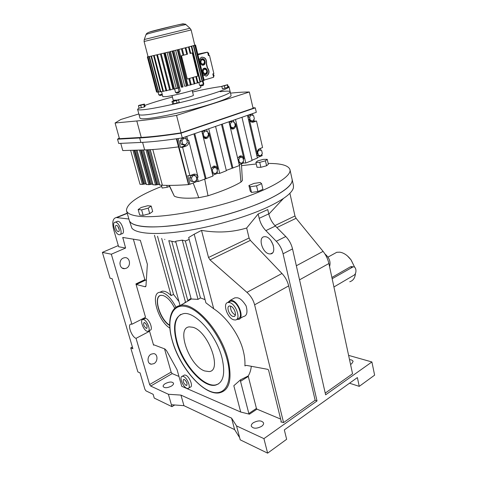 <?xml version="1.0" encoding="UTF-8"?>
<svg xmlns="http://www.w3.org/2000/svg" width="477" height="477" viewBox="0 0 477 477"><rect width="100%" height="100%" fill="white"/><g stroke="black" fill="none" stroke-linecap="round" stroke-linejoin="round"><path stroke-width="0.72" d="M120.437 261.032L119.906 263.28M126.244 268.247C131.455 266.184 129.994 256.769 124.586 257.699L123.293 258.063C118.093 260.054 119.447 269.463 124.801 268.64L126.244 268.247M127.216 213.159L116.281 217.536C112.739 218.353 111.892 222.473 113.741 229.896L118.636 246.746L125.6 248.034L122.792 237.451L140.333 240.307L147.357 264.21L145.98 285.836L145.062 286.743L136.362 284.483L135.927 283.898L145.545 317.306L131.908 324.253L131.014 324.121C127.085 324.181 131.64 337 136.046 338.342L149.617 384.522L150.69 386.06L168.393 394.276L171.958 406.678L154.25 398.074L153.141 394.306L145.986 390.878L144.93 389.363L140.059 372.907L137.877 371.929L130.74 347.894L132.91 348.765L112.167 278.735L110.038 278.18L102.376 252.375L111.332 254.217L131.908 324.253M146.385 280.524L144.865 279.677L133.357 239.168M125.6 248.034L111.332 254.217M118.296 245.572L102.376 252.375M120.353 234.38L121.826 233.766C125.743 233.933 121.832 221.453 117.897 221.262L116.752 221.602M148.597 330.96L150.058 330.197C153.403 330.108 149.605 319.405 145.884 318.475L144.37 318.761M188.779 388.01L190.186 387.157C193.543 386.889 189.631 376.532 185.654 375.178L184.474 375L183.687 375.459M169.848 328.069C157.875 321.14 149.873 292.526 160.045 292.27L162.371 291.125L164.499 291.322C166.586 291.876 168.798 293.307 171.124 295.609L154.465 235.262M116.281 217.536L128.879 219.015M143.279 318.457L143.094 319.417M148.782 330.865L149.563 331.247L153.564 345.151L153.713 344.77L164.911 348.979L166.586 350.726L177.08 369.747L181.737 386.298L240.706 412.033L233.825 385.732L240.533 379.799L248.189 376.001C249.811 373.455 250.86 370.218 251.319 366.282M162.371 291.125L159.777 292.306M149.563 331.247L136.046 338.342M151.143 354.167C146.892 356.236 147.053 363.975 151.346 364.207L153.892 363.647C158.161 361.518 157.917 353.767 153.57 353.618L151.143 354.167M178.958 376.431L172.203 373.598L171.13 372.108L164.517 348.83M174.725 404.979L171.958 406.678M171.291 386.167C172.93 385.154 173.676 384.176 173.521 383.24C172.185 381.54 169.478 381.642 165.4 383.544C163.742 384.563 162.985 385.547 163.14 386.501C164.47 388.206 167.188 388.093 171.291 386.167M261.551 426.366C263.107 425.234 263.781 424.095 263.572 422.944C261.676 420.309 258.272 420.237 253.353 422.711C251.767 423.844 251.081 424.995 251.29 426.17C253.186 428.805 256.602 428.871 261.551 426.366M348.604 355.377L371.905 361.965L325.624 394.825L292.52 248.899C291.364 244.117 289.116 239.997 285.783 236.532L275.378 226.044C272.134 222.676 269.928 218.621 268.76 213.881L267.758 209.57L258.158 213.97L259.19 218.323C260.382 223.105 262.606 227.201 265.856 230.624L276.278 241.273C279.617 244.784 281.877 248.952 283.07 253.782L317.02 400.936L315.136 400.245L283.559 422.586L280.846 421.918L281.233 421.477L268.551 370.051L267.877 369.359L246.43 365.376L244.898 365.883C245.166 361.28 244.635 356.343 243.312 351.078C239.764 335.659 226.73 317.139 213.708 308.768L205.903 302.823L188.677 237.522L194.211 234.201L213.708 308.768M280.637 419.068L256.972 409.147L256.429 408.431L248.189 376.001M256.972 409.147L249.465 414.191L240.706 412.033M168.393 394.276L180.95 395.105L231.56 418.102L236.544 425.919L263.924 438.631L267.627 453.15L240.229 439.842L236.544 425.919M317.02 400.936L263.924 438.631M132.391 347.017L130.74 347.894M171.398 404.734L183.943 405.671L180.95 395.105M115.541 222.216C119.471 222.413 123.394 234.917 119.494 234.744L119.155 234.72C115.225 234.398 111.368 222.049 115.267 222.199L115.541 222.216M186.757 388.278C182.769 386.793 178.935 376.55 182.28 376.287L183.448 376.472C187.425 377.844 191.349 388.224 187.998 388.481L186.757 388.278M171.124 295.609L173.515 294.416L157.511 236.216M293.468 185.487L293.427 187.765C292.043 193.286 283.07 199.929 266.506 207.692C244.779 217.631 211.424 227.147 183.544 231.208C155.633 235.268 136.142 233.658 131.867 228.143L129.315 220.565M184.396 303.104L185.44 301.965L168.798 240.652L175.894 242.119M198.038 299.359L182.262 240.128L175.655 241.225L191.194 298.996L198.038 299.359L200.459 297.934L205.056 299.61M182.262 240.128L185.338 240.939L189.19 239.466M283.559 422.586L254.617 304.827C253.335 299.991 250.777 295.829 246.937 292.341L209.999 259.899L208.515 257.485L201.509 230.373L194.211 234.201M201.509 230.373C217.297 233.128 232.353 232.341 246.663 228.012L258.158 213.97M160.045 292.27L162.168 292.473C167.171 294.142 171.774 299.067 175.989 307.242M249.465 414.191L248.839 413.523L240.521 381.326L240.533 379.799M143.672 319.602C147.387 320.544 151.197 331.265 147.864 331.348L147.035 331.241C143.315 330.191 139.576 319.602 142.909 319.507L143.672 319.602M173.515 294.416L178.953 301.53M171.869 241.577L187.807 300.552L191.027 298.387M350.541 364.398L351.71 363.742L353.087 361.447C352.771 360.397 351.579 359.789 349.522 359.634M289.897 193.268L294.965 215.974L296.068 218.293L323.084 251.373C325.916 254.939 327.848 258.987 328.892 263.513L352.551 373.765L325.231 393.102M183.943 405.671L234.618 429.61L239.651 437.659M349.516 383.21L359.247 386.358L357.374 377.575L284.334 429.908L286.641 439.287L267.627 453.15M371.905 361.965L374.624 375.149L359.247 386.358M315.136 400.245L288.674 285.884C287.512 281.18 285.282 277.054 281.973 273.488L250.359 240.39L249.077 238.005L246.663 228.012M234.618 429.61L231.56 418.102M232.359 299.162L234.815 297.845L236.55 297.779C239.418 297.612 242.608 300.325 246.114 305.906C247.837 312.381 246.901 315.941 243.3 316.591L240.11 318.386M269.404 253.901C262.344 253.251 257.616 237.015 264.431 236.693L265.349 236.705C272.403 237.117 277.298 253.597 270.507 253.919L269.404 253.901M268.819 214.149L283.451 198.48M292.097 179.28L292.109 179.34C293.14 184.873 284.089 192.088 264.944 200.978C241.887 211.353 205.843 221.304 177.14 225.096C148.389 228.9 130.37 226.39 129.166 220.028C129.804 223.141 133.965 225.245 141.645 226.337C160.177 228.99 201.544 222.813 236.884 211.514C272.295 200.233 294.065 186.626 292.109 179.34L293.48 185.547M116.448 225.353C118.415 225.466 120.365 231.697 118.415 231.613L118.254 231.607C116.293 231.458 114.355 225.263 116.305 225.347L116.448 225.353M184.277 379.43C186.865 381.719 187.622 383.717 186.543 385.434L185.935 385.333C183.353 383.037 182.602 381.04 183.687 379.34L184.277 379.43M164.792 239.579L164.708 239.275M180.032 305.477L161.673 238.417M200.459 297.934L185.338 240.939M169.687 325.481C159.586 320.007 152.574 295.537 161.19 295.329L163.015 295.507C167.314 296.986 171.225 301.249 174.749 308.279M144.519 322.518C146.976 324.7 147.673 326.656 146.606 328.391L146.2 328.337C143.744 326.149 143.052 324.193 144.126 322.47L144.519 322.518M273.285 245.285L270.966 240.652M227.69 302.567L230.337 300.254L231.75 300.361C238.959 301.625 244.844 319.167 238.196 319.465L236.735 319.369M117.867 226.42L119.184 229.58M185.416 380.312L186.996 383.15M169.681 325.207C160.546 319.942 153.487 298.477 160.045 295.633M145.849 323.633L147.071 326.095M176.52 341.89C182.274 364.005 202.886 387.849 215.228 385.207C223.337 383.013 225.603 373.926 222.014 357.941C216.421 335.087 195.296 311.35 183.693 313.598C174.785 315.887 172.394 325.314 176.52 341.89M237.087 319L237.82 318.594C243.866 318.326 238.53 302.388 231.971 301.225L230.677 301.13L228.912 302.078M180.747 314.426C174.665 318.767 173.419 327.83 177.003 341.621C182.751 363.73 203.363 387.557 215.711 384.909L218.544 383.896M233.885 319.846C227.326 318.427 222.151 302.722 228.191 302.466L229.479 302.567C236.026 303.754 241.386 319.727 235.352 319.978L233.885 319.846M192.803 327.264L189.393 326.87C175.804 327.586 189.202 365.829 204.651 370.951L209.081 371.577C222.681 370.933 208.091 330.865 192.803 327.264L189.393 326.87C175.804 327.586 189.202 365.829 204.651 370.951L209.081 371.577C222.681 370.933 208.091 330.865 192.803 327.264M324.926 253.937C329.398 257.801 330.937 262.01 329.541 266.56M230.367 306.043C234.296 306.783 237.486 316.334 233.867 316.484L233.009 316.412C229.079 315.583 225.949 306.133 229.568 305.978L230.367 306.043M230.552 306.097C230.355 310.044 231.953 313.013 235.352 314.999M197.782 54.145L205.623 52.488M205.617 52.47L207.602 52.196L197.937 54.766M207.602 52.196L208.419 55.606L209.475 55.32L213.869 73.607L212.825 73.911L213.63 77.268L204.108 80.07M194.855 45.172L195.564 45.053L204.162 80.267L203.613 80.458M202.856 74.937L206.356 76.058L206.893 75.843C209.516 73.643 209.713 70.924 207.465 67.686L206.553 63.912C206.839 58.945 205.015 56.781 201.073 57.413L199.207 59.971M200.549 65.462L201.527 69.481M190.025 28.298L191.134 29.95L194.783 45.255L195.51 45.076L204.12 80.333M202.463 81.001L203.321 84.518L203.804 84.149L203.005 80.875M200.847 87.231L200.853 87.249C202.123 88.269 175.56 95.454 166.097 96.628L162.818 96.652L161.5 91.596M203.321 84.518L199.613 85.425L198.855 82.36M178.929 49.423L187.92 85.353L191.229 84.799L189.637 78.401L188.856 78.616L190.448 85.013M175.637 50.246L184.682 86.218L186.418 86.104L177.325 49.835L173.914 50.675L183.007 86.653L182.19 87.196L181.302 87.082L172.215 51.093M170.486 51.522L179.596 87.506L178.762 88.042L177.891 88.251L168.685 51.969L160.409 53.973L169.693 90.111L172.966 89.044L163.79 53.15M178.249 88.162L179.155 91.727L180.342 91.173L179.441 87.607M209.475 55.32L208.401 55.535M205.879 76.153L206.642 75.885C209.272 73.685 209.463 70.966 207.215 67.734L206.302 63.96C206.768 59.762 205.277 57.478 201.819 57.121M207.698 52.565L207.865 52.542C208.956 53.323 209.123 54.175 208.36 55.105M194.783 45.255L187.926 47.14L188.504 47.002L190.108 53.496L190.711 53.335L189.113 46.847L188.624 46.961M212.897 74.209L213.04 74.191C214.155 74.967 214.328 75.807 213.559 76.708M194.318 45.416L195.015 45.243L203.667 80.661L202.397 81.018M163.486 91.351L154.184 55.445L154.769 55.29L153.582 55.582L162.89 91.459L165.984 90.594M170.474 89.944L161.196 53.782L161.584 53.68M181.045 48.892L181.427 48.809L183.055 55.344L181.463 55.761L183.848 55.141L182.22 48.612L177.068 49.888M188.856 78.616L189.637 78.401M191.146 84.471L194.139 83.964L192.559 77.578L192.249 77.638L193.257 77.375L192.559 77.578M186.495 54.438L183.842 55.135L187.515 54.187L185.905 47.676L181.958 48.666M197.383 82.986L197.973 82.795L196.405 76.439L195.808 76.624L197.383 82.986L194.771 83.481M195.808 76.624L197.925 76.004L192.249 52.929L190.711 53.335L192.249 52.929M160.683 53.895L156.754 54.843L166.056 90.863L169.609 89.795M164.571 52.959L173.682 89.235L177.814 87.935M193.084 45.768L193.734 45.613L202.451 81.227L200.477 81.722M183.055 86.975L173.914 50.675L169.699 51.713M160.767 91.805L151.465 56.065L152.121 55.898L150.994 56.173L160.29 91.876L162.824 91.22M172.907 50.926L182.19 87.196M178.046 49.65L187.258 85.884L186.418 86.104M179.155 91.727L175.548 92.574L174.636 88.99M154.083 55.451L152.121 55.898M194.085 45.482L194.813 45.309L203.476 80.762M157.148 54.736L154.769 55.29M193.257 77.375L194.837 83.761L194.139 83.964M187.926 47.14L185.523 47.76M190.615 46.436L191.265 46.281L200.066 82.11L197.913 82.557M192.684 45.881L193.382 45.709L202.117 81.358M178.762 88.042L169.562 51.754M184.706 47.968L185.189 47.855L186.805 54.372M191.17 46.287L191.748 46.156L200.537 81.943L200.066 82.11M166.759 90.725L157.458 54.676L157.953 54.545M159.956 94.696L160.171 95.519L162.359 94.923L162.168 94.202L158.799 94.953L158.018 91.972M151.579 56.024L148.025 56.811L157.267 92.168L158.281 91.906M148.758 56.626L147.351 56.906L156.534 92.019L157.016 91.954M148.538 56.668L147.84 56.846L157.267 92.168M147.5 56.87L148.061 56.691M150.1 56.352L149.396 56.524L158.674 92.079L160.23 91.656M158.674 92.079L158.334 92.115L149.062 56.596L149.718 56.429M156.587 92.061L147.387 56.912L148.12 56.733M205.724 74.531C208.902 73.774 207.316 67.215 204.198 68.247C200.99 68.986 202.612 75.599 205.724 74.531M203.429 65.093C206.624 64.371 205.027 57.765 201.89 58.772C198.67 59.482 200.298 66.136 203.429 65.093M203.22 84.542L203.405 85.305L202.582 85.586L200.745 85.932L200.567 85.192M201.246 85.902L201.044 85.079M202.582 85.586L202.373 84.751M154.184 55.445L153.582 55.582M161.196 53.782L160.409 53.973M178.177 49.626L177.325 49.835M177.873 88.167L174.946 88.859M189.572 78.407L192.249 77.638M182.22 48.612L181.427 48.809M185.905 47.676L185.189 47.855M189.113 46.847L188.504 47.002M193.012 77.417L195.671 76.648M173.914 50.687L173.032 50.902M157.458 54.676L156.754 54.843M174.522 89.044L165.275 52.798L164.428 53.007M167.063 52.357L176.216 88.311M193.734 45.613L193.382 45.709M151.465 56.065L150.994 56.173M178.994 91.769L179.179 92.502L177.647 93.015L176.591 93.212L176.383 92.383M178.947 92.657L178.732 91.828M177.647 93.015L177.426 92.139M176.705 100.045L173.24 100.271L172.036 95.579M192.225 90.576L193.4 95.287C193.853 95.817 183.967 98.703 177.647 99.872M181.463 55.761L187.282 79.063L188.844 78.616M187.282 79.063L181.278 55.803M191.748 46.156L191.265 46.281M160.171 95.519L159.741 95.531L159.551 94.786M161.476 95.209L161.268 94.404M148.055 56.68L147.488 56.829M149.396 56.524L149.062 56.596M201.747 59.243C198.957 59.858 200.364 65.623 203.077 64.723C205.849 64.091 204.466 58.367 201.747 59.243M205.372 74.156C208.127 73.5 206.75 67.812 204.049 68.712C201.276 69.356 202.671 75.08 205.372 74.156M144.4 106.949L139.087 108.184L138.425 105.721L139.135 105.304L144.424 104.069L145.08 106.526L144.4 106.949L143.738 104.481L140.727 105.31L141.389 107.778M192.416 90.523L192.642 92.258M228.239 87.196L222.401 88.817L221.799 86.295L227.642 84.679L228.239 87.196M179.251 102.495L172.638 104.028L171.964 101.392L178.577 99.854L179.251 102.495M192.774 91.96C203.321 89.551 212.098 87.846 219.092 86.832L221.841 86.48M228.006 86.218L228.996 86.707C229.395 88.191 216.385 92.997 196.977 98.286C177.605 103.569 155.234 108.374 144.746 109.561C140.077 110.086 137.692 110.002 137.591 109.311L139.034 107.975M144.793 105.447C151.614 102.919 160.815 100.104 172.4 97.004M202.099 59.613C200.143 61.801 200.519 63.352 203.226 64.252C205.176 62.07 204.794 60.525 202.099 59.613M205.521 73.696C207.459 71.502 207.084 69.964 204.4 69.087C202.457 71.282 202.832 72.82 205.521 73.696M230.188 91.763L230.194 91.799C230.629 93.414 217.673 98.345 198.313 103.67C178.988 108.989 156.647 113.723 146.147 114.79C141.466 115.261 139.075 115.124 138.956 114.373C139.075 115.124 141.466 115.261 146.147 114.79C156.647 113.723 178.988 108.989 198.313 103.67C217.673 98.345 230.629 93.414 230.194 91.799L231.065 95.483C231.518 97.201 218.609 102.227 199.279 107.569C179.996 112.918 157.672 117.604 147.16 118.582C142.48 119.017 140.077 118.833 139.952 118.04L138.986 114.462M178.577 99.854L176.412 100.611L177.092 103.259M176.412 100.611L173.097 101.38L173.771 104.028M140.727 105.31L138.425 105.721M227.642 84.679L224.381 85.824L224.983 88.352M224.381 85.824L221.799 86.295M227.314 85.013L227.911 87.541M144.424 104.069L143.738 104.481M173.097 101.38L171.964 101.392M241.922 163.253L243.628 160.892L242.894 157.804L240.45 157.064L238.738 159.431L239.478 162.526L241.922 163.253L238.768 162.854M239.221 164.738L243.556 163.021L243.192 161.494M242.024 157.541L240.014 155.955M240.45 157.064L238.661 157.088L237.707 158.406M239.478 162.526L238.691 162.532M238.738 159.431L237.951 159.437M235.507 119.5L245.798 163.015L243.556 163.021M233.867 122.195L233.402 120.234M230.546 128.45L233.432 128.945C235.268 127.949 235.984 126.178 235.572 123.632L243.926 158.919C243.169 156.545 241.809 155.574 239.842 156.009L237.695 158.346M228.954 121.772L239.412 165.555L226.295 170.402M197.007 181.463L198.307 181.504L197.216 177.223L198.08 177.247C197.239 174.779 195.731 173.789 193.561 174.272L189.9 175.691L187.753 175.643L189.977 184.247L197.007 181.463L196.56 179.692M189.977 184.247L188.689 184.2L176.919 138.712M257.288 157.577L262.165 155.645L261.837 154.22M247.491 115.356L257.401 158.06L252.023 160.194M241.97 117.264L252.094 160.516L245.798 163.015M215.562 126.405L226.378 170.73L219.724 173.372L217.518 173.336L217.107 171.672M212.76 175.22L217.518 173.336M201.783 131.175L212.969 176.055L198.307 181.504M231.911 129.1L233.492 127.908M230.337 127.562L231.733 128.021L233.515 127.908L235.256 125.582L234.505 122.416L232.007 121.563L230.254 123.895L231.011 127.073L230.23 127.126M232.007 121.563L230.224 121.701L229.246 123M178.165 138.533L180.449 147.369L182.59 147.298L189.9 175.691M222.306 124.074L232.943 168.125M195.415 175.947L193.555 174.278M193.298 175.381L191.575 175.345L189.691 177.855L190.526 181.075L194.956 181.838L196.828 179.328L196.005 176.108L193.298 175.381L191.414 177.897L192.243 181.135L190.526 181.075M221.471 124.36L232.049 168.119M260.925 150.267L260.484 148.341M256.733 155.18L258.88 155.848L260.692 155.824L262.332 153.522L261.635 150.493L258.164 149.772M208.717 128.772L219.724 173.372M207.191 131.604L206.666 129.482M203.464 137.919L206.624 138.479C208.562 137.424 209.308 135.599 208.866 132.994L217.798 169.156C216.993 166.729 215.556 165.752 213.475 166.217L211.156 168.769M193.93 133.894L205.247 178.75M186.793 136.362L187.813 140.375L188.677 140.333L198.08 177.247M194.741 133.614L206.124 178.774M159.765 184.993L162.389 185.255C169.55 185.571 178.261 185.356 188.51 184.617L176.359 138.789M188.51 184.617L189.494 184.229M251.629 122.1L254.235 121.176L256.501 121.009L262.583 147.53L259.512 148.723C257.699 149.689 256.984 151.447 257.365 153.988L256.459 154.005M254.235 121.176L253.853 119.53M252.923 115.482L252.494 113.621M215.956 167.838L213.779 166.127M214.084 167.308L212.271 169.758L213.064 172.93L215.658 173.646L217.452 171.201L216.671 168.041L212.331 167.302L211.174 168.858M212.247 173.163L215.658 173.646M230.254 123.895L229.473 123.954M231.011 127.073L233.515 127.908M204.991 138.652L207.155 136.786M203.226 136.982L204.919 137.513L206.666 137.424L208.503 135.009L207.704 131.765L205.05 130.919L203.202 133.333L204.013 136.595L203.142 136.637M205.05 130.919L203.303 131.032L202.129 132.564M250.186 121.003L252.691 121.116L254.36 118.845L253.645 115.738L251.254 114.885L249.572 117.157L247.945 117.294M251.254 114.885L249.447 115.04L247.903 117.115M180.449 147.369L184.205 146.034L186.251 143.947M186.161 139.016L185.595 136.78M181.01 144.167L183.776 144.99L185.493 144.925L187.407 142.45L186.567 139.141L183.794 138.3L182.083 138.384L180.157 140.858L181.01 144.167L182.721 144.102L185.493 144.925M191.414 177.897L189.691 177.855M192.243 181.135L194.956 181.838M182.59 147.298L186.352 145.956C188.367 144.865 189.142 142.993 188.677 140.333M259.291 149.748L257.646 152.05L258.349 155.091L256.721 155.12M257.646 152.05L257.27 152.056M258.349 155.091L260.692 155.824M178.458 146.898C164.803 148.651 153.528 149.659 144.644 149.915L122.774 150.571L120.764 143.368M252.953 107.736L255.29 107.868L256.304 112.304L182.262 137.931C165.179 140.465 151.388 141.967 140.882 142.438L118.719 143.458L117.527 139.195L119.262 137.978M152.986 184.706L155.538 184.957L159.467 184.337M146.391 184.426L148.878 184.671L152.694 184.056M130.638 150.338L140.011 184.283L142.396 184.39L146.105 183.782M248.374 119.143L249.28 119.071C250.055 121.528 251.427 122.541 253.382 122.118L256.501 121.009M249.28 119.071L257.365 153.988M213.064 172.93L212.187 172.918M212.271 169.758L211.394 169.746M203.202 133.333L202.331 133.387M204.013 136.595L206.666 137.424M249.572 117.157L250.294 120.282L252.691 121.116M250.294 120.282L249.739 120.323M183.794 138.3L181.868 140.781L182.721 144.102M181.868 140.781L180.157 140.858M255.29 107.868L181.039 133.172L182.262 137.931M181.039 133.172C163.951 135.79 150.16 137.382 139.666 137.96L117.527 139.195M241.44 163.861L242.382 180.55L240.933 182.107C233.259 186.644 222.282 191.205 208.02 195.791L198.79 197.722C186.519 198.7 178.362 198.176 174.32 196.16L169.091 185.392M230.51 93.134C237.922 92.359 244.194 91.983 249.346 92.001L253.084 108.321L181.039 132.856C164.672 135.337 151.418 136.863 141.258 137.43L119.453 138.67L115.082 122.988L120.83 119.494L138.843 113.943M161.292 185.207L162.15 188.051L167.248 187.27L169.55 186.37M257.896 191.521L262.922 189.339L261.605 183.675L260.239 182.488L253.937 183.424L248.916 185.547L250.252 191.164L251.522 192.434L257.896 191.521L256.56 185.827L261.605 183.675M268.163 163.444L268.396 163.444C281.376 163.426 288.567 165.501 289.968 169.669C291.835 176.532 269.875 189.709 234.29 200.883C198.778 212.08 157.309 218.508 138.825 216.26C131.163 215.33 127.043 213.398 126.453 210.458C126.721 203.607 138.443 195.6 161.62 186.441M241.541 165.638L256.262 163.981M138.157 209.552L139.683 215.014L143.16 215.395L149.712 213.624L152.676 211.508L151.179 206.046L147.667 205.742L141.204 207.477L138.157 209.552L141.633 209.892L148.192 208.127L151.179 206.046M266.583 165.775L268.348 164.255L267.227 159.336L263.358 159.366L257.723 160.868L255.887 162.359L259.738 162.353L265.45 160.827L266.583 165.775L260.883 167.302L257.031 167.284L255.887 162.359M181.039 132.856L176.556 115.398C160.165 118.183 146.916 120.043 136.798 120.973L115.082 122.988M249.346 92.001L176.556 115.398M259.738 162.353L260.883 167.302M166.741 185.374L167.248 187.27M161.387 185.207L162.15 188.051M148.192 208.127L149.712 213.624M248.916 185.547L250.181 186.763L256.56 185.827M250.181 186.763L251.522 192.434M265.45 160.827L267.227 159.336M141.633 209.892L143.16 215.395M220.261 91.721C226.551 90.898 229.866 90.922 230.194 91.799L228.996 86.707M354.697 267.329L351.15 260.007L347.411 255.91M354.679 267.311L351.09 259.977C347.715 255.445 343.959 252.846 339.821 252.166L336.78 252.285L333.465 254.104M349.754 281.746C353.177 280.697 355.073 277.912 355.448 273.399M352.467 266.75L350.315 266.87L331.885 277.465M333.924 286.981L353.874 275.259C357.07 273.613 356.402 266.22 353.105 266.846L332.153 278.717M144.865 279.677L135.927 283.898M123.555 237.57L122.696 237.934M145.3 280.255L136.362 284.483M171.13 372.108L149.617 384.522M154.041 344.895L153.564 345.151M281.251 421.638L280.846 421.918M172.203 373.598L150.69 386.06M127.276 213.38L116.829 217.56M145.855 286.361L145.062 286.743M172.161 340.298C179.143 366.622 203.238 395.397 219.08 392.917C229.443 390.717 232.436 379.614 228.06 359.616C221.143 331.05 194.479 301.75 180.533 305.387L174.522 308.512M292.52 248.899L283.07 253.782M288.674 285.884L254.617 304.827M256.429 408.431L248.839 413.523M249.077 238.005L208.515 257.485M268.76 213.881L259.19 218.323M241.022 379.585L240.497 379.913M248.273 376.442L240.521 381.326M172.257 340.381C178.177 361.697 194.855 384.832 209.552 391.074C224.309 397.651 233.492 383.723 227.177 359.759C221.072 335.856 201.133 310.342 186.656 306.705C172.072 302.704 166.151 319.024 172.257 340.381M328.892 263.513L299.538 279.838M285.783 236.532L276.278 241.273M281.973 273.488L246.937 292.341M250.359 240.39L209.999 259.899M275.378 226.044L265.856 230.624M294.965 215.974L274.937 225.585M323.084 251.373L296.348 265.755M296.068 218.293L276.887 227.565M191.134 29.95L144.09 41.499L148.067 56.721M186 24.655L189.959 28.256L144.251 39.525M144.09 41.499L144.275 39.466L146.105 34.362C146.493 33.384 147.894 32.543 150.303 31.846L173.068 26.05C181.308 24.005 185.595 23.516 185.929 24.595C184.754 24.548 158.215 30.933 149.206 33.432L146.075 34.433M182.697 24.065C188.248 22.336 160.689 28.823 151.024 31.536M150.839 31.589L148.699 32.388M234.809 123.686L235.572 123.632M243.163 158.924L243.926 158.919M196.285 177.2L197.216 177.223M208.014 133.041L208.866 132.994M216.946 169.15L217.798 169.156M186.889 140.417L187.813 140.375M184.062 146.087L186.209 146.016M152.807 149.516L162.389 185.255M144.644 149.915L142.593 142.349M252.035 122.213L253.382 122.118M150.255 149.671L159.801 185.142M147.172 149.826L156.611 184.724M146.04 149.867L155.538 184.957M139.433 150.07L148.878 184.671M137 150.148L146.427 184.563M147.787 149.796L157.16 184.516M134.103 150.231L143.434 184.164M133 150.267L142.396 184.39M140.548 150.04L149.927 184.444M134.705 150.213L143.976 183.961M135.808 150.183L145.014 183.734M142.277 149.987L151.531 184.009M143.547 149.951L153.022 184.849M148.913 149.742L158.227 184.289M141.156 150.022L150.476 184.235M139.666 137.96L140.882 142.438M174.32 196.16L169.323 185.392M198.79 197.722L193.167 182.983M208.02 195.791L204.657 178.982M240.933 182.107L239.466 164.643M141.258 137.43L136.798 120.973M352.205 267.156L350.315 266.87M124.801 268.64L122.184 268.038M182.28 376.287L184.474 375M115.267 222.199L117.622 221.25M145.7 286.594L145.336 286.766M142.909 319.507L145.115 318.38M172.155 340.292C167.028 322.351 169.907 307.194 180.533 305.387L191.414 298.96M151.346 364.207L149.534 363.45M234.815 297.845L230.337 300.254M272.528 252.893L270.507 253.919M118.415 231.613L118.845 231.434M186.543 385.434L186.936 385.201M146.606 328.391L146.976 328.2M215.711 384.909L215.228 385.207M228.191 302.466L230.677 301.13M233.867 316.484L234.911 315.905M200.358 85.246L200.853 87.249M137.614 109.394L138.956 114.373M232.096 129.034L233.432 128.945M205.313 138.539L206.624 138.479M184.205 146.034L186.352 145.956M143.434 149.951L152.896 184.802M150.136 149.677L159.67 185.094M136.893 150.148L146.308 184.521M289.968 169.669L292.109 179.34M126.59 210.959L129.166 220.028M336.78 252.285L327.997 257.103M353.105 266.846L351.257 266.565"/></g></svg>
